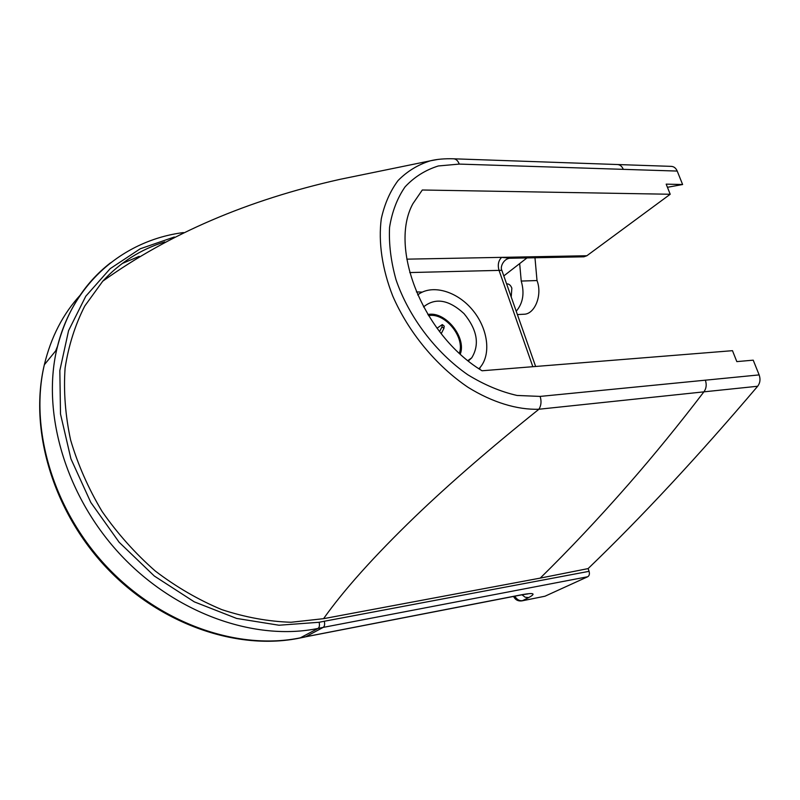 <?xml version="1.0" encoding="UTF-8"?>
<svg xmlns="http://www.w3.org/2000/svg" width="800" height="800" viewBox="0 0 800 800"><rect width="100%" height="100%" fill="white"/><g stroke="black" fill="none" stroke-linecap="round" stroke-linejoin="round"><path stroke-width="1.2" d="M540.14 396.41C541.62 401.28 541.21 405.56 538.92 409.24L703.91 391.85C678.85 424.65 653.9 455.27 629.04 483.72C599.16 517.87 569.56 549.34 540.24 578.11L588.12 568.59C641.48 517.27 697.99 456.49 757.67 386.25C760.14 382.96 760.63 379.17 759.14 374.9L540.14 396.41L517.06 395.46C500.64 391.73 484.2 384.82 467.74 374.72C435.43 352.22 408.64 316.65 396.03 279.76C390.91 261.42 388.76 243.95 389.56 227.36C392.07 211.67 397.24 198.17 405.08 186.85C414.3 176.98 425.38 170.03 438.31 165.97L459.24 164.09L677.21 171.07L682.62 184.52L666.18 184.14L670.21 194.26L586.87 255.74L583.9 256.81L510.66 258.24L501.64 257.36L406.81 259.16M409.75 272.56L501.83 270.31C499.79 266.89 504 258 510.66 258.24M670.21 194.26L422.31 190L412.9 203.71C388.67 247.68 422.79 334.93 482.06 370.77L732.48 350.68L736.82 361.61L753.22 360.17L759.14 374.9M526.98 257.92L503.8 275.92M417.68 294.92C431.62 284 456.29 290.83 471.94 309.25C487.74 327.52 491.69 354.01 480.05 367.52L478.92 368.75M516.22 311.23C523.02 303.23 524.69 293.17 521.23 281.06L519.67 263.6M506.6 283.86L506.92 283.84C509.11 283.9 510.75 285.34 511.85 288.18L511.21 297M423.53 306.93C435.29 297.4 448.78 299.62 464.01 313.61C477.27 329.81 479.84 344.55 471.72 357.84L468.32 361.02M437.44 159.51L430.48 160.78C418.01 164.65 407.21 171.24 398.07 180.54C390.15 191.19 384.55 203.93 381.29 218.77C378.22 242 382.13 268.99 392.78 296.1C408.57 332.35 436.2 365.84 468.2 387.42C492.36 402.35 517.2 409.96 538.92 409.24C490.54 448.02 449.29 483.79 415.13 516.6C374.42 555.88 343.89 589.91 323.57 618.67L291.11 622.26C268.35 621.54 245.26 617.34 221.84 609.64C198.61 599.95 176.43 587.09 155.32 571.05C135.21 553.4 117.46 533.53 102.08 511.44C88.37 488.45 77.87 464.64 70.61 440.01C65.32 415.36 63.48 391.37 65.09 368.04C68.6 345.49 75.17 324.8 84.79 305.99L102.75 281.2C120.09 262.44 140.76 249.34 164.77 241.9M459.24 164.09C457.99 160.77 456.13 159.01 453.66 158.8L453.59 158.8M677.21 171.07C675.92 168.13 673.97 166.56 671.34 166.37L617.42 164.53M588.12 568.59L589.08 571.33L324.3 621.25C324.98 624.25 324.61 626.3 323.2 627.39L587.73 576.74C589.33 575.72 589.78 573.92 589.08 571.33M544.97 596.22L521.87 600.88L544.97 596.22L587.73 576.74M682.62 184.52L667.43 187.29M534.98 257.77L537.01 280.55C542.61 294.89 534.86 314.33 523.88 314.24L517.39 314.57M540.24 578.11L323.57 618.67M537.01 280.55L521.23 281.06M522.06 594.78L300.66 637.77C239.01 650.66 161.5 624.43 107.36 567.33C53.25 510.25 29.27 428.76 44.34 364.77C50.98 337.15 63.03 313.84 80.5 294.84M427.86 314.53C445.13 310.77 466.79 337.26 460.27 354.14M428.53 315.63C444.92 312.26 465.33 337.22 459.33 353.28M437.01 328.22L442.29 324.58L442.02 326.83L443.93 328.37L444.2 326.11L442.58 324.79M439.57 331.62L442.02 326.83M443.93 328.37L441.2 333.7M532.84 366.7L498.99 270.24C497.53 264.87 498.42 260.58 501.64 257.36L586.87 255.74M479.71 369.27L480.02 367.55M422.26 292.11L416.39 291.91M705.33 380.12C706.83 384.55 706.36 388.46 703.91 391.84L757.67 386.25M623.31 169.38C622.03 166.34 620.09 164.73 617.49 164.53L453.65 158.8C444.7 158.53 436.97 159.19 430.49 160.77M324.3 621.25L319.12 622.28C319.8 625.29 319.45 627.34 318.04 628.43L323.2 627.39L305.76 636.73L522.81 594.53C534.09 592.58 536.04 593.6 528.66 597.59L522.57 600.65C519.38 601.07 516.8 599.58 514.83 596.18M110.52 262.84C83.68 283.7 65.75 312.62 56.72 349.6C41.67 414.49 66.38 497.54 121.61 555.91C176.87 614.29 255.68 641.3 318.04 628.43L300.01 638.01C237.91 650.96 160.52 624.77 106.59 567.82C52.7 510.87 28.85 429.28 44.34 364.77L56.72 349.6C71.76 283.39 123.87 240.15 183.44 232.57M319.12 622.28L278.99 625.23L236.64 618.44L194.29 601.85L154.33 576.04L119.14 542.26L90.79 502.41L70.92 458.8L60.5 414L59.84 370.53L68.57 330.64L85.79 296.22L110.2 268.64L140.25 248.77L174.32 237.01M122.16 263.53L139.2 256.33M57.57 346.07L55.69 350.86M522.06 594.77L522.81 594.53M521.98 594.79L525.14 597.21L528.66 597.59M535.64 366.48L501.95 270.64M467.84 360.63L471.72 357.84M102.75 281.2C168.74 233.91 247.81 199.96 339.97 179.35L430.48 160.78M513.56 596.43C515.34 599.87 518.11 601.35 521.87 600.88M305.09 636.97L300.01 638.01M527.98 593.9L522.13 594.76"/></g></svg>
